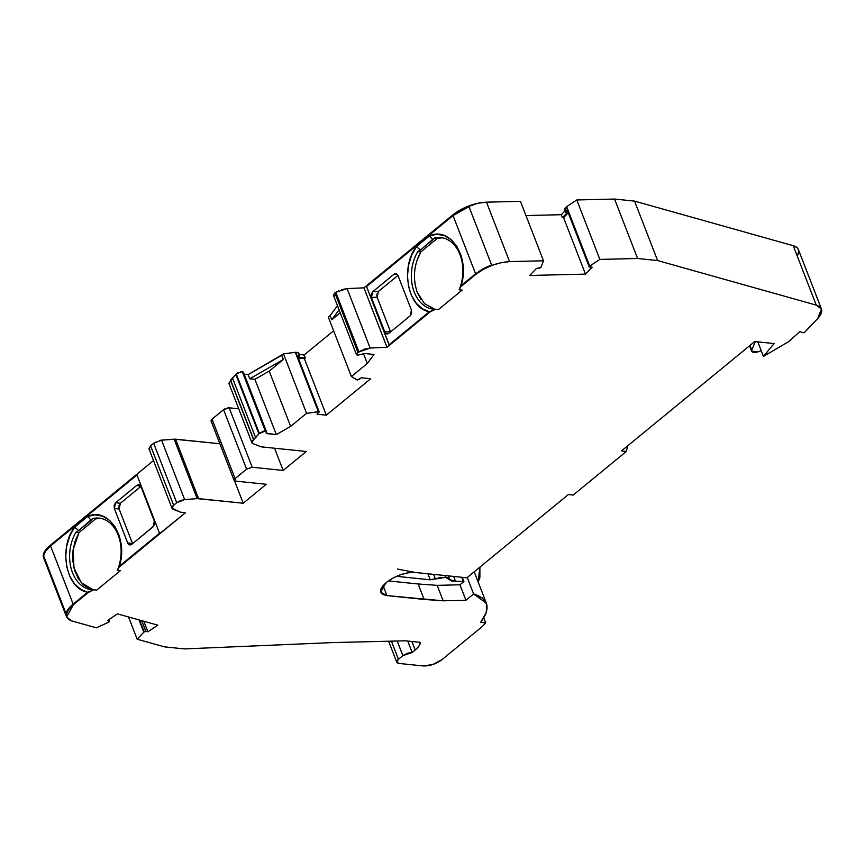 <?xml version="1.0" encoding="UTF-8"?>
<svg xmlns="http://www.w3.org/2000/svg" width="865" height="865" viewBox="0 0 865 865"><rect width="100%" height="100%" fill="white"/><g stroke="black" fill="none" stroke-linecap="round" stroke-linejoin="round"><path stroke-width="1.3" d="M453.649 576.447L455.552 581.345L453.649 576.447L455.552 581.345L449.768 579.55L448.351 575.895L449.768 579.572L448.34 578.058L445.594 577.301L449.746 579.507M433.57 574.371L435.355 578.977L433.57 574.371L435.355 578.977L445.594 577.301L444.913 575.539L445.594 577.301L440.836 577.517L430.251 579.81L427.916 573.787L430.251 579.81L396.451 576.317L430.251 579.81L427.916 573.787M141.611 620.627L145.785 631.385L144.141 631.85L139.568 620.054L144.152 631.85L145.785 631.385L141.611 620.627L145.785 631.385L141.719 620.648L145.893 631.396L147.893 631.818L143.795 621.232M461.715 577.279L463.337 581.485L455.552 581.345L463.337 581.485L461.715 577.279L463.921 581.55L462.288 577.333L463.921 581.55L459.953 584.794L465.954 600.256L473.631 593.952L467.251 577.517L473.631 593.952L486.4 603.24L486.4 612.29L480.659 622.357L486.13 613.112L486.833 604.635L482.4 598.018L473.631 593.952L467.251 577.517M340.226 312.806L331.717 319.791L340.226 312.806L331.717 319.791L330.095 315.628L328.322 317.087L351.385 376.535L367.301 363.462L363.473 353.59L367.301 363.462L373.983 354.455L364.695 353.493L357.613 355.223L356.499 354.531L357.937 352.347L334.885 292.9L333.447 295.095M259.316 433.3L265.296 430.997L266.323 432.587L266.42 431.527L263.803 431.094L259.316 433.3L236.264 373.853L235.799 374.372L258.862 433.819L265.296 430.997L242.232 371.561L236.264 373.853L232.566 378.232L255.618 437.679L259.316 433.3L236.264 373.853L235.799 374.372L258.862 433.819L259.316 433.3L236.264 373.853L237.453 372.912M337.469 305.691L330.095 315.628L337.469 305.691L330.095 315.628L331.717 319.791L339.08 309.854L331.717 319.791L330.095 315.628L328.322 317.087L351.385 376.535L357.115 379.94L359.213 379.443L357.115 379.94L351.385 376.535L367.301 363.462L373.983 354.455L364.695 353.493L361.84 354.185L364.695 353.493L373.983 354.455L367.301 363.462L363.473 353.59M243.433 372.22L266.485 431.667L267.047 433.646L266.323 432.587L266.269 433.3L276.335 434.598L254.894 379.313L249.747 378.784L248.136 374.621L243.995 374.199M243.357 372.091L242.232 371.561L265.296 430.997L242.232 371.561L240.74 371.658M258.862 433.819L253.694 439.55L230.641 380.103L232.566 378.232L255.618 437.679L258.862 433.819L235.799 374.372L232.566 378.232L255.618 437.679L253.694 439.55L230.479 380.232L253.694 439.55L230.641 380.103L235.799 374.372M266.496 432.208L267.047 433.646L266.496 432.208L267.047 433.646L276.335 434.598L254.894 379.313L249.747 378.784L283.331 359.505L269.199 371.107L254.894 379.313L249.747 378.784L248.136 374.621L281.72 355.342L283.331 359.505L269.199 371.107L254.894 379.313L276.335 434.598L290.64 426.391L269.199 371.107L254.894 379.313M377.118 297.192L371.431 297.463L371.247 294.295L372.772 291.667L378.47 291.408L397.954 275.416L378.47 291.408L377.129 297.214L390.591 331.9M376.945 294.035L377.129 297.214L390.504 331.695L384.806 331.944L390.504 331.695L377.129 297.214L371.431 297.463L384.806 331.944L390.504 331.695M376.805 295.106L376.805 295.743M297.019 356.034L318.839 411.729L295.733 352.271L297.841 352.498L298.998 355.461L296.933 355.256L318.839 411.729L317.022 414.194L326.31 415.157L317.022 414.194L318.839 411.729L317.022 414.194L326.31 415.157L304.404 358.683L326.31 415.157L370.685 378.74L326.31 415.157L304.404 358.683L298.306 358.056L304.404 358.683L305.291 357.959L304.145 354.985L333.631 330.776L304.145 354.985L299.268 354.488L304.145 354.985L333.631 330.776M153.743 526.082L131.75 544.366L129.923 544.928L127.706 542.982L132.583 543.685L119.121 508.998L118.927 505.83L120.397 503.246L140.714 486.573L136.843 485.33L115.618 502.749L120.397 503.246L140.714 486.573L136.843 485.33L139.168 484.789L140.941 486.66L154.316 521.141L154.316 524.958M87.506 592.352L73.255 604.051L87.765 592.222C66.346 589.454 58.02 548.237 74.639 527.163L87.776 516.383C108.763 506.576 128.734 538.235 119.284 566.359L119.035 567.256L172.405 523.444L119.035 567.256L117.381 570.316A35.995 25.626 -84.1 0 0 99.053 518.103A35.995 25.626 -84.1 0 0 92.566 518.578L95.604 518.892L79.039 532.494L76.001 532.17L78.693 530.537L76.001 532.17A35.995 25.626 -84.1 0 0 71.19 568.673A35.995 25.626 -84.1 0 0 91.658 589.714A35.995 25.626 -84.1 0 0 93.625 589.811L87.506 592.352L73.255 604.051L73.482 604.646L88.284 592.493L80.759 589.411L74.466 583.81L69.633 575.895L66.713 566.662L65.718 556.498L66.789 545.75L69.914 535.619L74.639 527.163L78.693 530.537L91.117 520.341L87.776 516.383L95.204 514.859L102.784 516.2L109.66 520.438L115.121 526.926L119.046 535.338L121.208 545.437L121.251 556.184L119.348 566.207L117.381 570.316A35.995 25.626 -84.1 0 0 117.078 532.537A35.995 25.626 -84.1 0 0 92.566 518.578L91.117 520.341L87.776 516.383L74.639 527.163L78.693 530.537L76.001 532.17A35.995 25.626 -84.1 0 0 71.546 569.916A35.995 25.626 -84.1 0 0 93.625 589.811L87.765 592.222C66.346 589.454 58.02 548.237 74.639 527.163L78.693 530.537L91.117 520.341L87.776 516.383C108.763 506.576 128.734 538.235 119.284 566.359L185.478 512.707L172.405 523.444L185.478 512.707L180.612 512.21L185.478 512.707L180.612 512.21L172.049 508.274L173.649 505.257L176.72 502.738L184.623 499.592L180.428 500.619L176.72 502.738L184.623 499.592L161.571 440.144L153.667 443.291L150.586 445.81L173.649 505.257L176.72 502.738L153.667 443.291L150.586 445.81L173.649 505.257L176.72 502.738L153.667 443.291L150.586 445.81L148.996 448.838M388.417 580.912L418.13 583.983L388.417 580.912L418.13 583.983L424.12 599.434L386.958 595.596L380.719 592.255L385.617 583.151L387.163 581.885C396.116 575.333 405.447 572.198 415.135 572.468L466.895 577.809L568.316 494.564L573.203 495.061L626.39 451.411L627.612 445.897L626.39 451.411L621.502 450.914L754.723 341.545L774.099 343.556L763.449 356.412L788.783 341.578L799.725 331.652L804.028 332.852L817.706 318.59L820.896 314.2L821.75 310.254L820.15 307.151L816.279 305.129L657.605 260.56L637.613 258.494L599.856 259.413L589.692 266.117L566.64 206.67L589.335 266.42L567.429 209.946L565.937 211.493L564.791 208.519L566.316 206.93L589.368 266.377L566.64 206.67L576.804 199.966L599.856 259.413L589.692 266.117L566.64 206.67L576.804 199.966L599.856 259.413L589.335 266.42L567.289 210.411M318.785 411.718L295.322 352.293L318.385 411.729L295.733 352.271L297.841 352.498L298.998 355.461L296.933 355.256L318.839 411.729L306.556 413.329L283.493 353.882L295.322 352.293L318.385 411.729L306.556 413.329L283.493 353.882L281.72 355.342L283.331 359.505L269.199 371.107L290.64 426.391L306.556 413.329L283.493 353.882L295.322 352.293L318.925 412.508M755.264 341.61L751.75 350.141L755.264 341.61L751.75 350.141L749.944 345.481L751.804 351.504L755.567 352.369L761.254 350.768M568.218 212.812L563.58 217.645L585.486 274.119L563.58 217.645L568.218 212.812L563.58 217.645L562.466 217.677L566.921 213.017L565.537 212.358L565.937 211.493L564.791 208.519L566.64 206.67L589.335 266.42L589.714 267.09L592.19 267.123L585.486 274.119L592.19 267.123L589.714 267.09L589.335 266.42L589.714 267.09L592.19 267.123L585.486 274.119L529.694 275.481L536.397 268.485L540.82 267.555L543.501 260.787L541.003 267.296L539.068 268.323L541.003 267.296L543.501 260.787L520.438 201.34L486.498 202.172L509.55 261.608L501.008 262.701L491.785 265.447L483.016 269.523L475.761 274.432L475.534 273.837L482.778 268.928L491.558 264.852L468.981 206.649L453.033 215.59L475.631 273.848L453.033 215.59L366.587 286.553L389.153 344.735L366.49 286.542L389.088 344.8L429.527 311.692C408.107 308.913 399.781 267.707 416.4 246.633L420.444 250.007L432.878 239.81L429.537 235.842L416.4 246.633L420.444 250.007L417.763 251.639A35.995 25.626 -84.1 0 0 413.308 289.386A35.995 25.626 -84.1 0 0 435.387 309.281L430.046 311.962L422.52 308.881L416.227 303.28L411.394 295.365L408.475 286.131L407.48 275.967L408.55 265.22L411.675 255.078L416.4 246.633L420.444 250.007L417.763 251.639L420.801 251.953C413.73 265.036 412.562 278.53 417.298 292.457L424.585 303.745L434.944 309.281L424.585 303.745L417.298 292.457L420.974 299.485M357.937 352.347L356.38 354.185L357.613 355.223C355.98 354.769 356.088 353.807 357.937 352.347L370.134 348.044L364.457 349.168L358.878 351.752L335.815 292.305L334.885 292.9L357.937 352.347L370.134 348.044L347.081 288.596L335.815 292.305L334.885 292.9L357.937 352.347L358.878 351.752L335.815 292.305L334.885 292.9M420.444 250.007L417.763 251.639A35.995 25.626 -84.1 0 0 412.94 288.132A35.995 25.626 -84.1 0 0 433.419 309.183A35.995 25.626 -84.1 0 0 435.387 309.281L438.425 309.594L462.18 290.099L459.142 289.786L460.796 286.726L459.142 289.786A35.995 25.626 -84.1 0 0 440.815 237.561A35.995 25.626 -84.1 0 0 434.327 238.048L420.444 250.007L432.878 239.81L429.537 235.842C450.524 226.046 470.495 257.705 461.045 285.828L459.142 289.786A35.995 25.626 -84.1 0 0 458.839 251.996A35.995 25.626 -84.1 0 0 434.327 238.048L432.878 239.81L429.537 235.842C450.524 226.046 470.495 257.705 461.045 285.828L460.796 286.726L475.588 274.573L475.361 273.978L461.11 285.677L460.796 286.726L475.588 274.573L475.534 273.837L491.558 264.852L468.981 206.649L453.033 215.59L366.49 286.542L389.088 344.8L429.527 311.692C408.107 308.913 399.781 267.707 416.4 246.633L429.537 235.842L436.966 234.318L444.545 235.669L451.422 239.897L456.882 246.395L460.807 254.797L462.97 264.906L463.013 275.643L461.045 285.828L475.534 273.837L491.558 264.852L468.96 206.594L460.245 210.714L453.033 215.59L475.631 273.848M386.579 333.814L384.806 331.944L386.579 333.814L388.904 333.274L410.14 315.855L411.416 310.103L411.61 313.26L410.14 315.855L388.904 333.274L386.579 333.814L387.531 333.912M397.435 274.594L393.997 274.237L397.435 274.594L393.997 274.237L372.772 291.667L378.47 291.408L397.954 275.416M377.129 297.214L371.431 297.463L372.772 291.667L393.997 274.237L395.824 273.675L398.041 275.621L411.416 310.103L410.14 315.855L388.904 333.274C387.163 334.366 385.79 333.922 384.806 331.944L371.431 297.463L371.247 294.295L372.772 291.667L378.47 291.408M232.566 378.232L228.879 383.26M230.641 380.103L253.542 439.68L255.618 437.679M252.212 467.241L229.16 407.804L252.212 467.241L246.622 469.133L252.212 467.241L283.158 470.441L274.54 448.221L283.158 470.441L252.212 467.241L229.16 407.804L223.559 409.686L246.622 469.133L235.085 478.605L212.022 419.157L223.559 409.686L246.622 469.133L252.212 467.241L283.158 470.441L306.242 451.498L283.158 470.441L306.242 451.498L261.619 446.891L265.22 447.259L260.506 446.632L252.872 443.572L251.942 442.696L253.542 439.68L251.845 442.004L252.872 443.572C251.347 442.761 251.564 441.464 253.542 439.68L253.694 439.55M140.714 486.573L136.843 485.33L139.168 484.789L140.941 486.66L154.316 521.141L154.5 524.309L152.986 526.936L131.75 544.366L129.469 544.864L127.706 542.982L114.331 508.501L119.121 508.998L120.397 503.246L140.865 486.454M127.706 542.982L114.331 508.501L119.121 508.998L132.496 543.48L127.706 542.982L114.331 508.501L115.618 502.749L136.843 485.33C138.595 484.227 139.957 484.681 140.941 486.66L154.316 521.141L152.986 526.936L131.75 544.366C130.042 545.426 128.69 544.972 127.706 542.982L132.496 543.48L119.121 508.998L120.397 503.246L115.618 502.749L120.397 503.246M119.348 566.207L159.528 533.229L119.348 566.207L159.528 533.229L136.93 474.971L50.484 545.934L45.499 551.07L43.477 555.849L66.075 614.107L68.086 609.328L73.082 604.192L73.482 604.646L73.255 604.051L68.324 609.922L66.302 614.701L67.513 618.529L71.806 620.94L96.372 627.806L108.525 622.292L109.239 621.146L108.525 622.292L96.372 627.806L108.99 622.032M108.687 619.74L109.239 621.146L107.52 620.529L117.456 613.869L107.52 620.529L109.239 621.146L108.687 619.74L109.239 621.146L107.52 620.529L117.456 613.869L157.83 625.157L147.893 631.818L157.83 625.157L147.893 631.818L145.893 631.396L141.719 620.648M139.568 620.054L144.087 631.883L139.492 620.032M391.413 641.16L398.441 659.281L396.732 662.006L398.884 663.433L396.808 662.341L398.441 659.281L391.413 641.16L398.441 659.281L402.874 655.638L397.208 641.019L402.874 655.638L412.194 652.502L407.761 641.052L412.194 652.502L415.211 650.026L411.891 641.484M119.035 567.256L117.381 570.316L120.419 570.63L96.664 590.125L93.625 589.811L88.284 592.493L73.482 604.646L88.284 592.493M90.079 588.935L83.354 584.783L78.196 578.426L74.585 570.23L72.811 560.79L72.984 550.854L75.125 541.176L79.039 532.494L73.147 549.643L73.979 568.013L81.321 582.718L93.215 589.811L81.321 582.718L73.979 568.013L73.147 549.643L79.039 532.494L76.001 532.17A35.995 25.626 -84.1 0 0 71.546 569.916A35.995 25.626 -84.1 0 0 93.625 589.811L96.664 590.125L93.625 589.811M117.381 570.316L120.419 570.63L117.381 570.316A35.995 25.626 -84.1 0 0 117.078 532.537A35.995 25.626 -84.1 0 0 92.566 518.578L78.693 530.537M91.117 520.341L92.566 518.578L95.604 518.892L79.039 532.494L76.001 532.17M100.621 518.33L95.604 518.892L100.61 518.33M430.251 579.81L435.355 578.977L430.251 579.81L396.451 576.317M418.13 583.983L424.12 599.434L418.13 583.983L437.182 585.356L418.13 583.983L437.182 585.356L459.953 584.794L465.954 600.256L473.631 593.952C488.757 598.785 491.104 608.246 480.659 622.357L485.708 622.876L480.659 622.357L485.708 622.876L483.795 617.924L485.708 622.876L482.475 626.401L485.708 622.876L483.795 617.924M444.913 575.539L445.594 577.301L451.692 581.075L463.921 581.55L459.953 584.794L465.954 600.256L473.631 593.952M417.763 251.639L420.801 251.953L437.366 238.362L434.327 238.048A35.995 25.626 -84.1 0 1 458.839 251.996A35.995 25.626 -84.1 0 1 459.142 289.786L462.18 290.099L438.425 309.594L435.387 309.281A35.995 25.626 -84.1 0 1 413.308 289.386A35.995 25.626 -84.1 0 1 417.763 251.639L420.801 251.953L437.366 238.362L442.329 237.788L434.327 238.048L432.878 239.81M393.997 274.237L396.289 273.74L398.041 275.621L411.416 310.103L398.041 275.621C397.057 273.632 395.705 273.178 393.997 274.237L372.772 291.667M326.31 415.157L370.685 378.74L361.397 377.778L359.213 379.443L361.397 377.778L370.685 378.74L361.397 377.778L357.396 380.027L351.385 376.535L367.301 363.462M184.623 499.592L197.177 498.618L174.125 439.171L161.571 440.144L184.623 499.592L197.177 498.618L184.623 499.592L161.571 440.144L159.528 440.49M137.027 474.982L50.581 545.945L137.027 474.982L50.581 545.945L73.179 604.202L50.581 545.945C46.277 549.48 43.953 552.767 43.618 555.817L66.108 613.815L43.618 555.817L45.618 551.059L50.581 545.945L73.179 604.202M114.331 508.501L114.137 505.344L115.618 502.749L114.331 508.501L119.121 508.998M139.016 619.902L143.774 632.153L139.016 619.902L143.774 632.153L145.785 631.385L147.893 631.818M144.141 631.85L137.157 639.213L164.48 646.858L184.483 648.923L332.593 642.587L405.447 640.814L420.358 642.36C420.26 644.695 418.541 647.247 415.211 650.026L418.995 646.025L420.358 642.36L405.447 640.814L332.593 642.587L405.447 640.814L420.358 642.36C420.26 644.695 418.541 647.247 415.211 650.026L412.194 652.502L407.447 653.205L402.874 655.638L412.194 652.502L415.211 650.026M751.75 350.141L751.685 351.276L758.508 351.698C753.664 352.996 751.404 352.488 751.75 350.141L749.944 345.481M459.953 584.794L437.182 585.356L443.172 600.807L424.12 599.434L443.172 600.807L437.182 585.356L459.953 584.794L463.921 581.55L462.288 577.333M437.182 585.356L443.172 600.807L465.954 600.256M443.172 600.807L386.958 595.596L383.065 585.573L386.958 595.596L382.362 594.19L380.492 591.325L381.638 587.454L387.163 581.885L393.38 577.82L400.873 574.598L408.518 572.716L415.135 572.468L466.895 577.809L568.316 494.564L573.203 495.061L626.39 451.411L621.502 450.914L754.723 341.545L774.099 343.556L763.449 356.412L757.805 341.87L763.449 356.412L788.783 341.578L799.725 331.652L804.028 332.852L817.706 318.59L821.447 309.021L816.279 305.129L657.605 260.56L637.613 258.494L599.856 259.413L576.804 199.966L614.55 199.047L637.613 258.494L599.856 259.413M434.327 238.048L437.366 238.362L420.801 251.953L416.714 261.144M414.584 280.476L414.843 282.812M417.265 292.37L417.298 292.457C412.562 278.53 413.73 265.036 420.801 251.953M430.348 307.778L432.078 308.491M460.796 286.726L475.761 274.432L475.534 273.837L461.11 285.677M543.501 260.787L509.55 261.608L486.498 202.172L520.438 201.34L543.501 260.787L509.55 261.608L543.501 260.787L520.438 201.34L486.498 202.172A27.961 11.461 158.8 0 0 452.709 214.985A27.961 11.461 158.8 0 0 452.536 215.126L363.949 287.85L347.081 288.596L370.134 348.044L387.001 347.287L363.949 287.85L347.081 288.596L341.394 289.721M491.558 264.852L468.96 206.594L491.558 264.852L468.96 206.594L460.191 210.671L452.936 215.58L366.49 286.542L389.088 344.8L429.267 311.822L430.046 311.962L387.001 347.287L363.949 287.85L347.081 288.596L335.815 292.305L338.475 290.878M299.831 355.915L298.674 352.942A2.8 1.146 158.8 0 0 297.841 352.498L299.809 355.872L299.106 357.321L305.291 357.959L304.404 358.683L298.306 358.056M297.311 355.526L298.998 355.461L299.106 357.321L305.291 357.959L304.145 354.985L299.268 354.488M224.803 408.875L223.559 409.686L246.622 469.133L235.085 478.605L234.058 480.237L235.345 481.091L234.145 480.41L235.085 478.605L212.022 419.157L211.103 420.952M246.622 469.133L235.085 478.605L235.345 481.091L266.29 484.281L235.345 481.091L266.29 484.281L243.216 503.225L198.593 498.618L175.541 439.171L219.883 443.756L174.125 439.171L197.177 498.618L198.593 498.618L175.541 439.171L161.571 440.144L153.667 443.291L155.354 442.145M153.505 460.58L50.419 545.199L153.505 460.58L50.419 545.199L50.657 545.793L136.93 474.971L159.528 533.229L136.93 474.971L50.484 545.934C46.169 549.48 43.834 552.778 43.477 555.849L66.108 613.815M73.255 604.051L73.309 604.786L73.082 604.192C68.778 607.738 66.443 611.036 66.075 614.107C66.443 611.036 68.778 607.738 73.082 604.192M50.419 545.199A27.961 11.461 158.8 0 0 50.256 545.339A27.961 11.461 158.8 0 1 50.419 545.199L50.657 545.793L50.419 545.199A27.961 11.461 158.8 0 0 50.256 545.339L50.484 545.934C46.169 549.48 43.834 552.778 43.477 555.849L43.618 555.817C43.953 552.767 46.277 549.48 50.581 545.945M144.087 631.883L137.157 639.213L128.528 616.961L137.157 639.213L164.48 646.858L184.483 648.923L332.593 642.587L184.483 648.923L164.48 646.858L137.157 639.213L128.528 616.961M397.208 641.019L402.874 655.638L398.441 659.281C396.051 661.509 396.202 662.893 398.884 663.433L423.299 665.953C429.754 666.115 435.971 664.028 441.95 659.671L482.475 626.401L441.95 659.671C435.971 664.028 429.754 666.115 423.299 665.953L432.814 664.525L441.95 659.671L482.475 626.401L485.708 622.876M478.118 581.896L479.87 577.863L479.891 567.148L478.107 581.875L480.01 567.451M589.714 267.09L567.429 209.946L565.937 211.493L564.791 208.519A2.8 1.146 158.8 0 0 564.413 209.481L565.569 212.455M265.296 430.997L267.047 433.646L276.335 434.598L290.64 426.391L306.556 413.329L318.385 411.729M260.506 446.632L252.872 443.572L260.506 446.632M174.125 439.171L197.177 498.618L198.593 498.618L175.541 439.171L161.571 440.144M173.649 505.257L171.951 507.582L172.978 509.15C171.454 508.339 171.681 507.041 173.649 505.257L150.586 445.81M180.612 512.21L172.978 509.15L180.612 512.21M120.419 570.63L96.664 590.125L120.419 570.63M539.068 268.323L536.397 268.485L529.694 275.481L536.397 268.485L539.068 268.323M475.361 273.978L475.588 274.573L475.534 273.837M459.142 289.786L462.18 290.099L438.425 309.594L435.387 309.281L430.046 311.962L387.001 347.287L363.949 287.85L452.536 215.126L452.763 215.72L366.49 286.542L389.153 344.735M370.134 348.044L387.001 347.287L370.134 348.044L347.081 288.596M357.613 355.223L361.84 354.185L357.613 355.223M475.588 274.573L475.761 274.432C485.871 266.755 497.137 262.473 509.55 261.608L486.498 202.172L477.956 203.253L464.213 207.903L452.709 214.985L452.936 215.58L366.49 286.542M468.981 206.649L452.763 215.72L452.536 215.126L452.763 215.72M486.498 202.172A27.961 11.461 158.8 0 0 452.709 214.985L452.936 215.58L468.96 206.594M299.593 356.704L298.998 355.461L299.106 357.321L305.291 357.959L304.404 358.683M249.747 378.784L283.331 359.505L281.72 355.342L248.136 374.621L249.747 378.784L283.331 359.505M235.085 478.605L212.022 419.157L223.559 409.686L229.16 407.804L238.751 408.788L227.83 407.848M198.593 498.618L243.216 503.225L266.29 484.281L243.216 503.225L234.545 480.875L243.216 503.225L197.177 498.618M50.657 545.793L50.256 545.339A27.961 11.461 158.8 0 0 43.553 557.601L66.605 617.048L71.806 620.94L96.372 627.806L71.806 620.94C64.032 617.988 64.54 612.604 73.309 604.786L66.616 617.048M43.477 555.849L66.075 614.107L43.618 555.817M117.456 613.869L157.83 625.157L117.456 613.869M821.447 309.021L798.395 249.574A27.961 11.461 158.8 0 0 793.216 245.692L816.279 305.129L657.605 260.56L637.613 258.494L614.55 199.047L576.804 199.966L566.64 206.67M798.438 249.682L797.098 247.693L793.216 245.692L634.553 201.113L657.605 260.56L634.553 201.113L614.55 199.047L637.613 258.494M797.195 255.932A27.961 11.461 158.8 0 0 793.216 245.692L816.279 305.129C823.058 307.497 823.534 311.984 817.706 318.59L804.028 332.852L799.725 331.652L788.783 341.578L763.449 356.412L757.805 341.87M564.964 210.898L561.309 214.704L525.963 215.569L561.309 214.704L564.964 210.898L561.309 214.704L562.466 217.677L566.921 213.017L566.164 212.866L565.937 211.493L566.164 212.866L565.937 211.493L567.429 209.946M525.963 215.569L561.309 214.704L562.466 217.677L566.921 213.017L566.164 212.866M563.58 217.645L562.466 217.677L563.58 217.645L585.486 274.119L529.694 275.481L585.486 274.119M452.936 215.58L452.709 214.985A27.961 11.461 158.8 0 0 452.536 215.126L363.949 287.85M333.609 295.43L334.56 295.776L333.425 295.03M298.652 352.898L295.733 352.271M295.322 352.293L283.493 353.882L248.136 374.621M228.965 383.487L229.809 384.125M210.995 420.79L212.293 421.644M149.072 449.065L149.926 449.703M50.484 545.934L50.256 545.339L47.413 547.913L43.856 552.951L43.25 555.254L44.461 559.082M797.844 254.753L798.698 250.818M816.279 305.129L793.216 245.692L634.553 201.113L614.55 199.047L576.804 199.966M566.316 206.93L564.575 209.698M463.337 581.485L463.921 581.55M330.095 315.628L328.322 317.087L351.385 376.535M242.232 371.561L236.264 373.853M455.552 581.345L449.768 579.55M230.479 380.232L253.542 439.68M176.72 502.738L153.667 443.291M358.878 351.752L335.815 292.305M429.537 235.842L416.4 246.633M435.387 309.281L429.267 311.822M371.431 297.463L384.806 331.944M87.776 516.383L74.639 527.163M136.843 485.33L115.618 502.749M407.761 641.052L412.194 652.502M435.355 578.977L445.594 577.301M276.335 434.598L290.64 426.391L269.199 371.107M92.566 518.578L95.604 518.892L79.039 532.494M453.033 215.59L366.587 286.553M212.022 419.157L223.559 409.686M398.441 659.281L402.874 655.638M424.12 599.434L386.958 595.596C378.848 594.028 378.394 589.887 385.617 583.151L387.163 581.885C396.116 575.333 405.447 572.198 415.135 572.468L466.895 577.809L568.316 494.564L573.203 495.061L626.39 451.411L621.502 450.914L754.723 341.545L774.099 343.556L763.449 356.412M283.493 353.882L281.72 355.342M290.64 426.391L306.556 413.329M386.958 595.596L383.065 585.573M331.717 319.791L339.08 309.854M143.774 632.153L137.157 639.213M397.468 569.04L415.135 572.468M627.612 445.897L626.39 451.411M509.55 261.608C497.137 262.473 485.871 266.755 475.761 274.432M430.046 311.962L387.001 347.287M305.291 357.959L304.145 354.985M298.447 353.731A2.8 1.146 158.8 0 0 297.841 352.498M283.158 470.441L274.54 448.221M229.16 407.804L238.751 408.788M243.216 503.225L234.545 480.875M219.883 443.756L175.541 439.171M50.256 545.339A27.961 11.461 158.8 0 0 44.915 559.547M793.216 245.692L634.553 201.113L657.605 260.56M634.553 201.113L614.55 199.047M564.791 208.519A2.8 1.146 158.8 0 0 565.018 209.892M561.309 214.704L562.466 217.677M356.423 354.564L333.371 295.116M319.207 411.945L297.3 355.472M228.847 383.271L251.899 442.707M172.016 508.285L148.953 448.849M109.444 621.33L108.806 619.664M589.184 266.853L567.278 210.379M751.674 351.287L749.555 345.795M486.335 603.078L474.204 571.819M211.049 420.974L234.101 480.421M396.808 662.309L388.623 641.225"/></g></svg>
